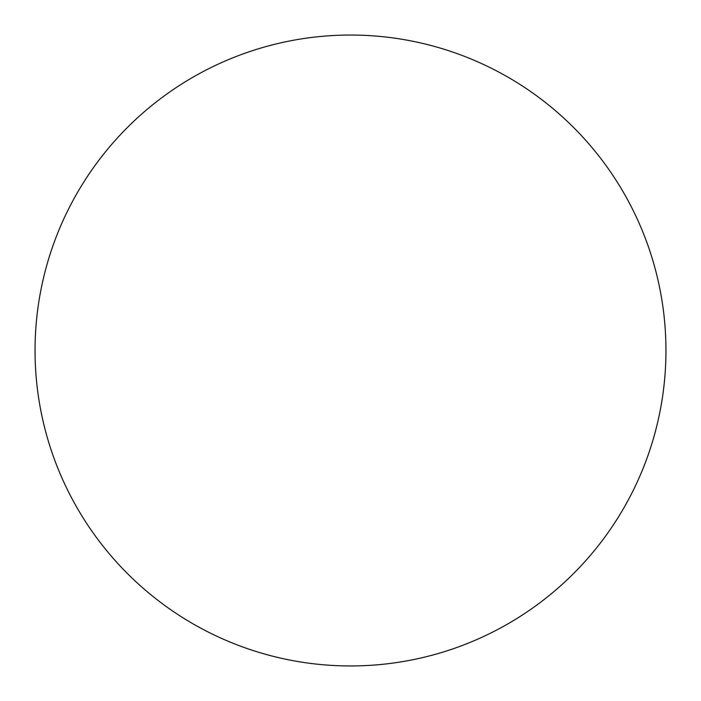 <?xml version="1.0" encoding="UTF-8"?>
<svg xmlns="http://www.w3.org/2000/svg" width="701" height="701" viewBox="0 0 701 701"><rect width="100%" height="100%" fill="white"/><g stroke="black" fill="none" stroke-linecap="round" stroke-linejoin="round"><path stroke-width="1.05" d="M350.5 665.95A315.45 315.45 0 0 1 35.05 350.5A315.45 315.45 0 0 1 350.5 35.05A315.45 315.45 0 0 1 665.95 350.5A315.45 315.45 0 0 1 350.5 665.95"/></g></svg>
